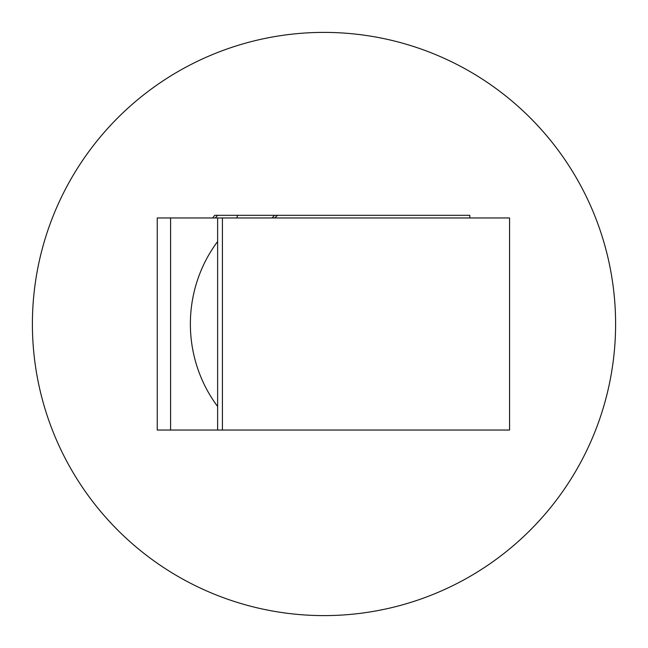 <?xml version="1.0" encoding="UTF-8"?>
<svg xmlns="http://www.w3.org/2000/svg" width="648" height="648" viewBox="0 0 648 648"><rect width="100%" height="100%" fill="white"/><g stroke="black" fill="none" stroke-linecap="round" stroke-linejoin="round"><path stroke-width="0.97" d="M615.6 324A291.6 291.6 0 0 0 324 32.4A291.6 291.6 0 0 0 32.4 324A291.6 291.6 0 0 0 324 615.6A291.6 291.6 0 0 0 615.6 324M157.245 217.963L222.418 217.963L222.418 430.037L157.245 430.037L157.245 217.963M222.418 430.037L509.563 430.037L509.563 217.963L222.418 217.963M217.623 406.474A134.679 130.086 -90 0 1 190.374 324A134.679 130.086 -90 0 1 217.623 241.526M469.8 217.963L469.8 215.314L214.731 215.314L212.641 217.963M274.598 215.314L272.039 217.963M274.614 217.963L277.627 215.314M237.751 215.314L236.698 217.963M217.76 215.314L215.225 217.963M170.594 217.963L170.594 430.037M217.623 217.963L217.623 430.037"/></g></svg>
